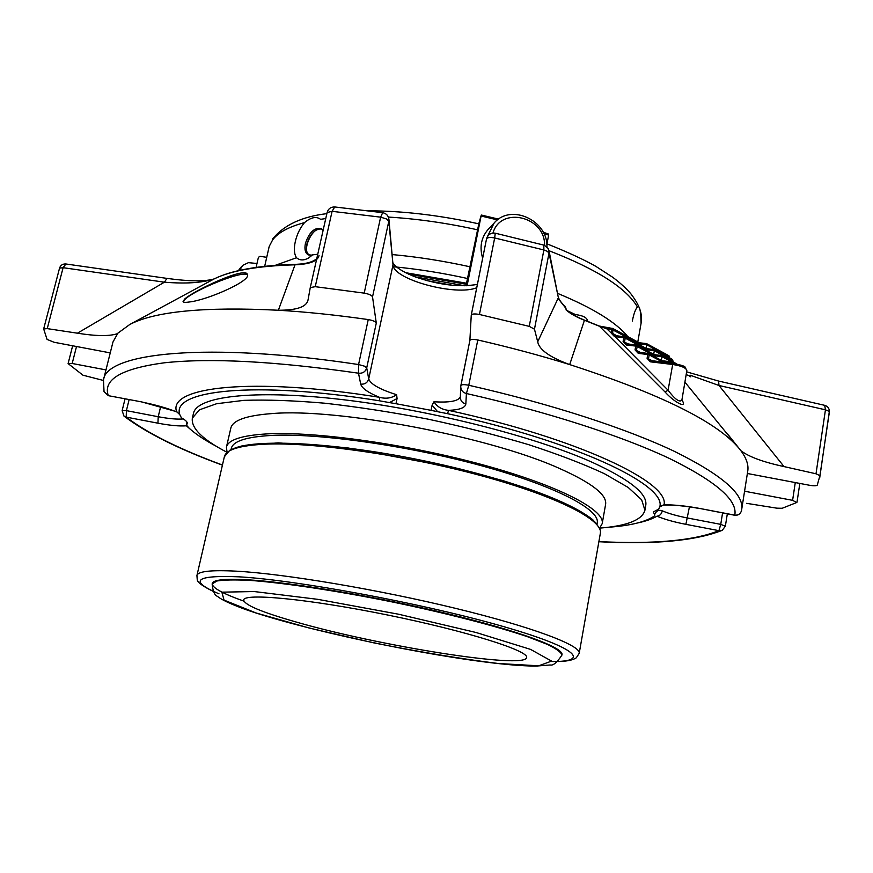 <?xml version="1.0" encoding="UTF-8"?>
<svg xmlns="http://www.w3.org/2000/svg" width="873" height="873" viewBox="0 0 873 873"><rect width="100%" height="100%" fill="white"/><g stroke="black" fill="none" stroke-linecap="round" stroke-linejoin="round"><path stroke-width="1.31" d="M295.15 621.729C377.201 645.649 525.328 669.547 526.615 657.576C529.409 650.942 466.848 631.092 387.928 615.072C309.042 598.987 243.687 592.811 243.676 600.013C244.407 604.88 261.562 612.115 295.15 621.729M311.475 255.309C298.501 254.698 314.029 221.426 323.075 230.472M309.031 255.2C306.499 253.094 305.768 249.394 306.838 244.113C310.199 233.724 315.186 228.661 321.81 228.901M323.108 230.33L321.209 228.519C314.444 227.307 309.184 232.273 305.419 243.414C304.284 249.176 305.212 252.995 308.213 254.872L312.272 255.134M325.749 218.577L320.544 219.319C316.364 216.144 311.017 217.246 304.502 222.604C288.723 226.86 278.116 232.6 272.66 239.846L269.233 246.382M546.978 243.84C567.45 252.024 583.721 259.499 595.757 266.298L612.77 277.308C620.299 282.983 626.312 288.45 630.797 293.721C641.775 308.038 642.113 316.048 641.066 323.392L640.793 315.262C640.127 308.616 639.101 305.757 637.726 306.652L637.432 306.947C626.268 287.981 596.794 269.233 549.019 250.726M492.95 233.058C500.742 205.701 545.461 216.58 544.556 245.313M240.577 267.684L238.34 270.674M309.228 257.557L308.802 257.83C304.033 260.645 299.941 260.612 296.525 257.753C294.146 254.076 293.743 248.674 295.314 241.548C296.973 234.346 300.039 228.039 304.502 222.604M308.802 257.83L312.545 254.872L317.75 254.25M632.347 321.046C633.7 313.996 635.402 309.304 637.432 306.947M264.759 265.981L269.124 246.786M248.445 262.664L242.88 265.272L239.475 270.412M266.702 257.328L260.001 256.291L258.419 257.339L256.073 267.4M487.44 236.55L494.14 223.03C510.64 203.213 547.895 220.214 546.945 246.841M482.66 258.201C479.353 247.168 481.187 237.576 488.149 229.392L488.618 228.901M543.814 233.473L548.637 235.132L546.836 244.56M466.531 283.201L479.07 222.691L481.296 215.042L467.077 285.744M548.637 235.132L548.179 234.073M466.575 285.766L466.869 283.278M669.744 362.972L662.236 361.891L649.185 354.885L648.104 353.379L647.744 354.493L649.185 354.885L648.519 358.716L650.636 360.767M662.203 362.077L661.974 360.713M662.127 360.811L669.591 361.629L670.235 363.026M661.374 360.374L662.007 356.686L674.84 363.615M654.379 356.621L654.521 355.813L662.007 356.686L661.821 355.551L676.531 363.943M654.423 354.744L661.821 355.551M654.27 354.656L654.521 355.813L637.159 346.472L636.09 344.988L635.719 346.079L637.159 346.472L636.482 350.28L638.589 352.332M653.691 354.329L654.324 350.673L646.904 349.811L625.21 338.124L624.752 336.825L623.78 337.72L625.21 338.124L624.533 341.91L626.628 343.951M646.762 350.597L646.653 348.665L654.161 349.549L654.324 350.673L673.17 361.236M646.806 348.753L654.073 349.527M628.658 344.126L623.104 341.518L626.312 344.988L626.694 343.897L636.013 345.053M640.651 352.506L635.053 349.887L638.283 353.379L638.654 352.277L648.028 353.445M652.72 360.953L647.079 358.312L650.341 361.826L650.701 360.713L672.756 363.397M650.341 361.826L672.483 364.456C681.42 365.831 686.211 367.871 686.844 370.567L681.878 400.15C679.532 402.628 674.938 399.321 668.085 390.231L615.127 336.727L615.509 335.647L624.075 336.705M611.264 333.17L614.505 336.563L614.821 335.57L611.264 333.17L612.693 333.431L612.901 328.543L612.3 328.346L611.908 329.427L639.374 343.886L639.232 344.639M646.74 348.687L624.752 336.825L614.876 335.647M623.104 341.518L623.78 337.72L614.505 336.563M646.107 348.349L646.74 344.737L639.374 343.886L639.134 342.751L646.5 343.591L646.74 344.737L669.667 357.526M612.213 328.423L607.248 327.779L606.855 328.848L611.264 333.028L611.908 329.427L606.855 328.848L598.823 325.989M587.027 321.111L587.256 319.867C586.089 316.855 581.134 314.978 572.382 314.247M681.868 400.281L682.566 401.023C686.844 408.76 674.425 402.475 665.03 391.966L599.467 326.273L583.873 320.009M672.876 363.408L668.085 390.231L665.03 391.966M639.287 342.838L646.5 343.591M584.441 320.26L569.698 364.587C549.794 357.275 539.132 349.68 537.713 341.801L558.054 298.391L565.966 308.442L566.13 309.97C570.189 313.603 576.289 317.03 584.441 320.26M740.73 450.501L739.115 448.46C717.115 422.019 660.654 394.061 569.698 364.587C540.703 355.584 510.072 347.378 477.782 339.968L468.79 385.266C464.261 384.382 461.621 384.469 460.868 385.517L460.737 386.575C460.868 390.22 462.755 392.534 466.4 393.516L468.79 385.266C551.376 403.992 626.225 428.49 674.447 451.385C721.96 474.901 744.374 494.347 741.679 509.69L741.493 510.694C740.5 513.902 738.252 515.386 734.76 515.135L734.553 515.223C738.121 515.561 740.446 514.055 741.493 510.694L747.746 471.125C748.761 464.982 746.426 458.107 740.73 450.501L740.861 450.664C748.75 456.765 763.133 462.079 784.03 466.586L816.015 473.788L819.922 475.665L817.248 485.159C816.342 485.923 813.92 485.988 810.002 485.355L747.375 473.493M739.245 448.624L684.901 382.145M364.205 293.132L380.628 217.159L386.553 218.97L388.801 221.207L388.921 219.287C388.354 215.631 386.27 213.427 382.68 212.685L380.628 217.159L332.089 211.321L334.719 206.956C330.802 206.901 328.27 208.745 327.102 212.51L332.089 211.321L315.24 286.682L364.205 293.132C368.973 294.015 371.756 295.27 372.531 296.896L376.285 323.065L366.715 367.882L364.478 366.169L358.574 364.543L358.497 373.197C362.71 373.568 365.449 371.8 366.715 367.882L368.712 378.937C367.478 382.756 364.805 384.48 360.702 384.12L358.497 373.197C275.366 361.258 210.611 357.799 164.244 362.808C121.511 368.581 102.85 379.482 108.252 395.534L104.029 391.704L108.547 395.709L141.742 401.918L108.547 395.709M184.639 299.068L183.057 301.589C183.428 302.462 185.665 302.582 189.768 301.927C207.719 299.919 251.893 280.549 247.343 274.417C245.684 266.276 194.319 290.349 184.639 299.068M376.285 323.065C375.521 321.57 372.847 320.402 368.242 319.573C336.356 315.022 306.401 311.912 278.367 310.242L295.009 264.814C257.895 265.872 230.919 270.586 214.06 278.956L129.771 324.494L117.037 333.792C109.103 336.345 95.899 336.138 77.424 333.191L164.419 282.186C185.578 283.932 202.121 282.863 214.06 278.956L214.147 278.913C231.945 270.161 259.379 265.294 296.427 264.312L295.009 264.814C309.882 264.192 317.892 261.082 319.038 255.451M315.24 286.682L310.275 287.588L308.082 299.668C306.958 306.772 297.06 310.297 278.367 310.242C204.478 306.576 154.947 311.334 129.771 324.494M110.238 352.888L54.061 342.26L47.066 339.411L43.661 328.925L47.24 328.619L63.107 267.684L65.922 263.984C62.692 263.788 60.564 265.185 59.517 268.153L63.107 267.684L164.419 282.186L166.939 278.389C189.419 281.466 205.155 281.641 214.147 278.913L214.42 278.782M819.714 477.749L829.339 411.445C829.317 408.324 827.768 406.283 824.701 405.334L825.443 409.819L829.339 411.423M689.266 375.903L690.761 376.852L690.161 375.194L718.981 385.484L784.03 466.586M543.824 245.073L543.879 249.973L547.251 251.282L549.008 253.05L548.233 248.521L544.37 245.248L495.253 233.189C490.779 232.665 487.865 234.575 486.523 238.918C487.341 237.434 490.059 237.107 494.675 237.958L495.253 233.189M103.341 380.442L82.957 375.194L68.094 363.583L72.186 363.484L105.971 369.901M47.24 328.619L77.424 333.191M117.931 333.104L112.977 341.976L103.483 379.842C106.331 352.867 206.563 341.539 358.574 364.543L368.242 319.573M469.87 340.459L471.256 315.098C472.053 313.822 474.781 313.614 479.441 314.476L529.245 326.36L534.472 329.197L537.713 341.801M795.27 482.562L792.608 500.338L796.7 502.521L782.186 508.272L776.85 508.173L746.611 503.339M598.889 541.609C653.833 544.326 693.849 540.682 718.937 530.664L722.266 530.304L725.354 526.212L720.749 524.367L718.937 530.664L685.883 524.335L689.43 506.853M123.988 416.115L126.214 417.108L126.399 410.637L122.133 410.659L123.988 416.115M824.701 405.334L718.588 381.054L718.981 385.484L825.443 409.819L816.015 473.788M534.472 329.197L549.008 253.05L558.054 296.187C558.665 299.21 561.023 302.625 565.158 306.412L565.966 308.442M460.889 385.44L469.87 340.415C470.645 339.248 473.286 339.106 477.782 339.968M792.608 500.338L744.582 491.215M464.982 285.809L415.024 276.817M453.207 285.395L426.832 280.626M186.964 422.128L186.298 424.933L187.335 423.7C187.64 422.15 185.665 420.175 181.388 417.796L179.805 414.653L176.608 411.685L141.742 401.918M179.805 414.653L179.762 414.5C171.053 390.373 253.53 380.486 379.58 400.816L379.395 397.291C385.931 399.037 391.671 398.186 396.615 394.716L397.062 398.524L389.478 402.595L395.982 403.708L397.062 398.524M432.124 405.148L431.066 410.343L437.613 411.696L432.124 405.148L433.968 401.766C437.078 406.763 441.945 409.633 448.558 410.365C459.525 409.895 465.287 407.756 465.844 403.959C462.286 402.999 460.453 400.74 460.333 397.182L460.737 386.652M437.613 411.696L447.565 413.682C574.892 441.214 665.346 484.362 659.933 506.264L664.037 504.79L659.639 506.995M637.792 522.927C645.834 521.203 652.229 518.955 656.976 516.183C659.715 515.888 661.494 514.11 662.312 510.847C668.794 513.608 677.219 515.998 687.597 518.016L720.749 524.367L722.571 512.931M179.762 414.5L176.608 411.685C167.518 387.001 251.108 376.656 379.395 397.291C368.09 392.61 361.859 388.223 360.702 384.12M379.58 400.816L389.478 402.595M431.066 410.343L395.982 403.708M447.565 413.682L448.558 410.365C578.166 438.421 669.864 482.474 664.037 504.79C674.458 504.736 686.374 505.958 699.775 508.457L734.76 515.135C737.881 500.327 716.067 481.416 669.318 458.412C621.849 436.02 547.949 411.958 466.4 393.516L465.844 403.959M659.933 506.264L658.744 509.079L653.277 511.993L654.652 514.579C656.267 510.803 658.82 509.559 662.312 510.847M607.979 527.281C630.317 525.742 645.889 521.912 654.685 515.801L654.652 514.579M187.466 426.166L186.364 425.806L189.19 428.261M186.298 424.933L189.266 428.327C195.781 434.208 204.893 440.254 216.613 446.452M192.344 418.134L193.479 413.344C196.72 396.615 252.177 389.238 340.317 399.365C428.261 409.404 534.625 436.369 592.538 462.439C630.055 479.714 647.799 494.02 645.758 505.358L644.929 510.214L641.644 499.782L628.2 487.461L604.422 473.712C583.611 464.032 558.36 454.342 528.656 444.663C496.944 435.245 463.334 426.722 427.803 419.095C392.13 412.231 357.854 406.938 324.985 403.228C293.863 400.532 266.832 399.583 243.883 400.358L216.624 403.719L199.437 409.819L192.344 418.134C191.001 428.152 202.569 439.545 227.045 452.323M212.139 583.972L212.237 583.546C213.099 579.716 225.409 578.493 249.143 579.879C293.361 582.575 378.609 596.99 449.279 614.145C520.101 631.288 563.827 647.81 561.983 654.706L561.906 655.132C561.252 652.36 556.428 648.781 547.426 644.405L528.187 636.952C496.333 626.061 445.361 612.879 390.668 601.617C335.93 590.617 283.856 582.837 250.289 580.414C235.066 579.628 223.935 579.825 216.908 581.003L212.139 583.972C212.848 591.108 214.583 595.222 217.322 596.303C219.374 597.743 222.746 601.082 244.702 609.19C302.156 629.542 424.758 655.59 499.116 663.655C514.022 665.259 526.386 666.066 536.197 666.077L550.186 664.975C553.144 665.793 557.05 662.52 561.906 655.132M243.84 601.115C222.997 593.738 212.445 587.955 212.194 583.764M597.023 523.996L597.219 522.862C600.22 509.646 555.686 486.075 481.841 465.844C408.149 445.601 318.35 432.986 271.317 435.452C246.284 436.882 232.949 441.203 231.312 448.416L231.05 449.53M644.929 510.214C642.244 519.959 627.141 525.928 599.631 528.121L602.206 523.636C605.295 510.083 559.582 485.846 483.577 465.036C407.746 444.215 315.371 431.273 267.214 433.881C241.679 435.387 228.082 439.817 226.423 447.183L227.067 452.301M226.423 447.183L230.81 428.185C232.578 420.36 246.23 415.504 271.787 413.595C336.771 407.811 489.196 436.631 559.211 468.332C591.763 482.834 607.226 494.871 605.589 504.43L602.206 523.636M247.452 274.919C242.989 269.277 183.472 294.419 183.439 301.993M477.629 229.828C446.856 223.03 417.098 218.785 388.376 217.071M296.525 257.753L275.268 265.337M470.165 266.822C443.626 260.972 417.676 256.891 392.315 254.578M627.883 336.651C616.109 322.29 592.647 307.853 557.487 293.328M589.253 321.984L587.092 320.751M575.111 314.422L567.472 310.788M468.495 278.716C442.971 273.042 417.981 269.059 393.537 266.745M481.143 216.035L497.545 219.909M675.527 363.135L676.739 363.986M671.97 359.381L672.843 361.509M626.312 344.988L635.719 346.079L635.053 349.887M638.283 353.379L647.744 354.493L647.079 358.312M669.329 357.777L668.467 355.682M616.753 335.789L612.693 333.431M59.506 268.295L43.661 328.925M310.286 287.566L327.102 212.543L310.275 287.588M529.245 326.36L543.879 249.973L494.675 237.958L479.441 314.476M471.289 315.011L486.523 238.918L471.256 315.098M819.922 475.665L829.044 414.26M129.117 399.638L126.399 410.637L158.209 416.727L157.937 423.187L126.214 417.108C147.624 433.324 179.707 449.289 222.451 465.025M76.518 346.505L72.186 363.484M388.921 219.287L393.014 264.814L388.801 221.207L372.531 296.896M734.553 515.223L699.775 508.457M408.542 274.122L466.859 284.38M183.319 418.942C177.284 419.476 168.915 418.734 158.209 416.727L160.676 406.534M476.745 287.719C455.946 296.482 392.85 279.415 393.014 264.814L368.712 378.937C370.523 384.164 379.82 389.423 396.615 394.716M433.968 401.766C449.584 402.737 458.369 401.122 460.344 396.899M656.976 516.183C664.397 519.315 674.032 522.032 685.883 524.335M157.937 423.187C169.962 425.457 179.445 426.33 186.364 425.806M498.374 663.513L538.674 665.804L551.583 661.101L530.566 649.392L476.014 632.489L398.579 614.221L317.707 599.325L254.218 591.545L221.873 592.167L224.045 600.111L256.051 612.966L309.217 628.036L373.808 642.866C419.509 651.967 461.031 658.853 498.374 663.513M219.014 593.836C188.426 580.731 195.083 575.056 238.995 576.824C295.86 579.999 419.051 602.73 497.675 624.926C576.737 647.122 592.232 661.93 551.714 661.527M213.11 591.337C202.438 586.11 197.145 582.171 197.233 579.519L196.927 575.547C197.855 571.324 211.004 569.862 236.365 571.171C284.227 573.768 377.922 589.45 455.673 608.383C533.599 627.316 581.287 645.616 579.203 653.331L576.311 657.784C573.048 660.075 566.992 661.33 558.131 661.538M579.203 653.331L600.351 533.316C603.363 520.21 557.541 496.421 481.449 475.763C405.53 455.095 313.123 441.967 265.021 444.182C239.508 445.481 225.943 449.693 224.339 456.819L196.927 575.547M597.438 525.273C587.223 507.715 511.283 478.491 419.509 459.875C327.757 441.149 246.437 438.377 230.177 450.544M272.485 239.158C283.66 225.147 301.785 216.635 326.851 213.645M368.559 210.808C402.9 210.884 439.654 215.238 478.83 223.848M637.792 342.009L641.066 323.392M268.338 250.114L268.895 247.67M240.435 267.815L242.88 265.272M248.259 262.653L256.989 263.482M494.14 223.03L488.149 229.392M548.44 234.029L543.192 232.229M498.614 219.134L481.307 215.031M662.007 360.724L669.504 361.608M637.639 351.961L648.704 353.576L662.061 360.745M669.591 361.629L672.712 363.321M654.303 354.656L661.745 355.529M625.69 343.58L636.69 345.173L654.346 354.678M654.161 349.549L672.505 359.49L673.181 361.695M649.687 360.396L672.821 363.332C681.191 365.034 685.272 366.322 685.065 367.195L686.844 370.567M669.667 357.963L668.991 355.791L646.577 343.624M639.211 342.773L612.901 328.543L599.194 326.011L584.19 320.02C575.951 316.67 569.916 313.211 566.086 309.631M728.322 434.95L739.115 448.46M689.877 376.023L686.167 374.615M207.774 282.317L195.039 289.203M469.87 340.415L460.737 386.575M740.871 450.654L728.42 435.038M334.719 206.956L382.68 212.685M296.427 264.312C306.412 263.842 313.189 261.922 316.779 258.561M166.939 278.389L65.922 263.984M686.833 371.909L718.588 381.054M558.054 296.187L549.008 250.682M125.046 398.863L122.133 410.659M68.094 363.583L72.655 345.773M104.029 391.704L103.483 379.842M727.329 513.848L725.354 526.212M797.016 502.204L799.821 483.424M598.867 541.729C654.183 544.665 695.246 540.878 722.069 530.391M405.509 272.671L467.066 283.321M222.419 465.145C179.238 449.344 146.478 433.041 124.13 416.225M177.448 412.209C167.212 408.106 155.405 404.745 142.004 402.104M393.134 263.024C392.512 261.987 394.007 268.578 415.264 276.905C438.748 284.947 459.471 287.446 477.411 284.391M663.207 505.031C673.356 504.78 685.491 505.947 699.6 508.544M600.351 533.316L600.471 531.853C600.995 530.151 598.42 526.092 592.734 519.686C580.229 509.734 558.622 499.389 527.914 488.662L503.23 480.707L458.423 468.539L348.011 447.958L278.149 442.862L242.323 445.776L229.697 450.304L224.339 456.819"/></g></svg>
